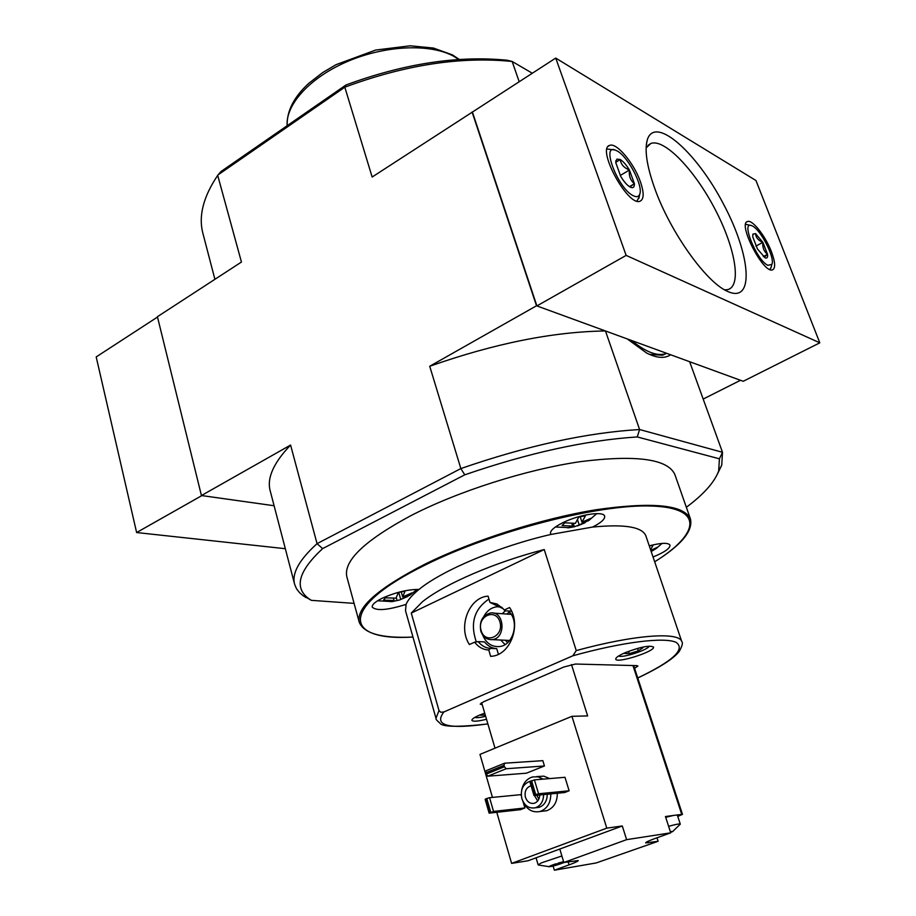 <?xml version="1.0" encoding="UTF-8"?>
<svg xmlns="http://www.w3.org/2000/svg" width="916" height="916" viewBox="0 0 916 916"><rect width="100%" height="100%" fill="white"/><g stroke="black" fill="none" stroke-linecap="round" stroke-linejoin="round"><path stroke-width="1.37" d="M412.967 637.067C381.743 638.475 363.835 633.517 359.232 622.204L346.843 576.817C343.294 560.89 364.694 540.474 411.055 515.559C458.286 491.205 526.253 469.542 580.355 461.653C636.414 454.611 667.924 458.939 674.909 474.637L690.469 519.04C693.149 530.959 681.218 545.226 654.677 561.806C699.835 533.673 704.496 507.647 651.207 506.021C598.583 504.052 493.186 531.143 425.722 564.76C337.855 607.755 343.809 641.463 412.956 637.032M572.855 655.787L576.244 650.589L544.23 549.543L411.273 613.079L438.993 710.553L440.791 712.259L443.905 711.95L572.855 655.787C622.582 641.921 664.432 636.86 676.1 642.356C685.763 649.215 672.985 661.089 637.742 677.966M478.221 641.635L474.637 642.162C478.392 647.12 483.11 649.73 488.755 649.982L490.484 648.413L496.724 648.654C491.892 648.288 487.816 646.043 484.495 641.91L478.221 641.635C481.553 645.791 485.64 648.047 490.484 648.413M474.637 642.162L469.404 644.543C457.634 626.876 469.015 597.186 488.068 596.133L489.968 602.43L502.964 608.602L496.953 603.999L489.968 602.43M511.54 611.121L505.037 610.823L501.613 607.136M504.224 610.022L509.594 607.537C521.628 624.907 510.533 654.917 491.652 656.28L490.667 656.383L488.755 649.982M503.537 609.151L502.964 608.602M625.021 652.753C640.089 647.005 649.57 645.093 653.463 647.017C655.764 651.219 616.399 663.871 615.758 659.142C615.586 657.677 618.678 655.547 625.021 652.753M486.51 719.278C477.843 721.384 472.965 721.751 471.889 720.354C471.74 719.163 474.248 717.434 479.423 715.167L484.713 713.129M482.194 704.564L480.213 704.152L483.625 701.748L563.913 666.985L575.488 664.031L636.872 665.646L637.914 666.001L634.593 668.359M487.885 723.938C457.908 727.327 441.878 727.018 439.783 723.01C436.84 720.537 435.569 718.957 435.982 718.293L405.513 610.743L406.074 604.388C407.826 599.991 412.131 595.011 419.001 589.446C442.073 570.359 499.048 546.314 550.974 534.429L592.515 527.078C624.494 523.941 642.276 526.872 645.872 535.883L681.825 641.727C683.061 642.757 682.237 645.94 679.328 651.265C675.103 656.806 665.096 665.016 637.754 678.012M544.23 549.543C495.029 562.149 444.226 584.179 422.516 601.686L411.273 613.079M393.456 598.331L394.075 600.495L383.506 600.163L385.441 597.816L396.044 598.159L398.403 592.4L405.055 591.163L402.674 596.923L411.937 592.881L410.242 594.953L417.066 589.389M577.561 519.876L579.21 524.925L574.366 526.757L573.302 523.471M571.824 523.483L572.66 526.082L567.828 527.799M391.922 601.652L399.616 599.98L410.242 594.953M394.075 600.495L390.514 601.743M650.566 549.703L653.142 545.157L649.307 545.993M650.807 550.413L657.654 547.115L656.417 548.352L662.073 543.417M651.196 551.547L656.417 548.352M580.217 516.819L581.969 522.2L585.416 515.811L578.832 516.956L575.408 523.345L564.783 522.818L562.069 525.566L572.66 526.082M581.969 522.2L591.038 518.238L589.183 520.231L596.751 513.624M579.21 524.925L589.183 520.231M567.863 527.902L574.366 526.757M354.091 603.369L311.337 600.346L305.795 597.095M719.415 458.813L718.671 470.996L721.728 465.179L722.495 452.298L639.586 429.524L637.273 436.943L719.415 458.813L722.495 452.298L689.645 361.717L740.494 380.289L703.19 399.055M637.273 436.943C586.137 440.241 528.635 452.87 464.755 474.82L322.627 548.615C298.444 571.057 293.841 587.74 308.784 598.663L302.967 595.606L299.612 592.732L296.486 588.713L294.608 584.225C291.666 573.427 299.143 559.905 317.05 543.657L290.578 445.05L201.428 495.533L274.09 505.735L201.875 495.59L136.621 532.54L285.323 548.707M311.337 600.346L308.784 598.663M718.671 470.996C714.514 482.205 703.74 494.296 686.347 507.292M472.461 112.221L536.89 305.921L743.231 381.285L819.809 342.824L755.963 180.521L555.726 58.074L372.148 177.028L344.817 87.192L345.985 84.982L221.031 171.487L218.042 174.887L344.817 87.192C405.09 64.841 460.874 56.265 512.17 61.475L532.368 73.269M345.985 84.982C403.956 63.605 457.714 55.361 507.269 60.25L512.17 61.475L519.212 81.822M201.428 495.533L157.415 316.707L241.446 262.045L217.699 175.38C203.249 196.814 198.325 216.187 202.94 233.5L214.905 279.311M627.265 338.931L646.65 353.038C656.818 358.167 664.798 358.74 670.604 354.755M472.072 112.027L536.513 305.784L429.719 366.263L460.851 468.568L317.05 543.657L322.627 548.615M464.755 474.82L460.851 468.568C527.135 445.668 586.721 432.661 639.586 429.524L605.465 330.962L536.513 305.784M290.578 445.05C273.552 462.843 266.762 478.083 270.186 490.781L294.608 584.225M305.91 597.541L302.967 595.606M605.465 330.962C552.966 331.718 494.388 343.489 429.719 366.263M721.728 465.179L717.8 473.251M649.467 354.389L662.508 355.248L666.344 353.45M631.548 340.5C645.448 351.79 656.646 356.244 665.153 353.862L666.665 353.324M550.974 534.429L550.527 533.662C550.001 530.742 554.134 527.066 562.939 522.647C579.141 514.54 603.77 510.796 604.64 516.166C605.144 519.109 601.102 522.75 592.515 527.078M649.249 545.822C661.318 542.764 668.245 542.535 670.008 545.146C670.146 548.352 664.489 552.302 653.051 556.997M406.074 604.388C387.525 610.193 376.247 611.098 372.24 607.102C371.827 604.743 375.091 601.823 382.029 598.331C395.449 592.331 407.78 589.377 419.001 589.446M654.917 549.463L654.7 548.821M409.921 595.228L409.624 594.186M402.674 596.923L401.277 592.022M400.681 599.259L398.723 592.366M588.244 520.975L587.912 519.979M397.097 600.575L396.296 597.724M485.64 716.312C480.099 717.617 476.526 717.984 474.912 717.377M482.24 714.033L480.568 715.224L485.297 715.121M649.146 646.146C648.379 649.868 621.54 658.49 618.724 655.925M626.968 651.94L624.712 653.452L629.315 653.623L638.349 650.829L642.872 647.818L640.181 647.704M628.559 651.322L629.315 653.623M637.547 648.391L638.349 650.829M481.095 630.54C485.217 644.875 504.338 636.231 499.918 621.884C495.636 607.548 476.732 616.365 481.095 630.54M480.797 631.055C482.892 636.941 486.636 639.803 492.018 639.631C506.159 638.773 504.785 611.075 490.747 612.918C482.514 615.117 479.194 621.163 480.797 631.055M507.945 640.376L508.884 641.418M510.475 613.319L509.422 614.235M505.277 640.25L507.682 642.608M509.41 612.003L506.766 614.041M500.72 640.032L505.037 644.555M505.3 610.846L502.208 613.72M482.663 634.994C486.03 643.078 491.526 646.936 499.14 646.582C513.464 645.78 519.979 621.197 508.54 611.075M500.869 606.965L497.216 606.747C491.4 607.388 486.9 610.674 483.74 616.617M498.407 654.287L496.724 648.654M476.32 641.91C469.931 623.349 474.145 609.06 488.949 599.053M555.726 58.074L626.143 255.392L819.809 342.824M536.89 305.921L626.143 255.392M640.261 181.334C633.849 163.025 616.548 142.392 609.793 145.358C596.064 148.14 627.907 206.856 640.044 201.211C644.097 199.241 644.166 192.623 640.261 181.334M771.398 251.637C765.57 236.236 752.505 219.531 747.639 221.489C737.231 222.989 763.337 273.873 772.474 269.865C775.669 268.274 775.314 262.194 771.398 251.637M655.032 189.257C646.891 166.597 644.337 150.064 647.349 139.667C655.135 115.061 696.824 152.491 723.64 204.348C751.177 255.988 754.841 304.879 726.869 291.059C705.812 281.704 670.409 232.137 655.032 189.257M646.123 147.888L650.887 143.446C664.466 138.385 694.58 170.01 714.789 208.756C735.239 247.434 742.086 286.158 727.67 289.628L724.659 289.868M755.517 233.603L762.868 242.328L767.539 254.327C767.894 257.476 767.07 258.644 765.066 257.82L757.463 248.98L752.757 236.855L752.906 234.13L755.517 233.603C755.883 237.645 758.333 240.553 762.868 242.328C762.341 247.434 763.898 251.431 767.539 254.327L764.528 256.995M767.826 265.308C756.307 260.133 740.162 219.405 752.093 225.863C760.394 229.011 775.245 257.911 771.879 264.392L767.826 265.308M745.658 224.294L750.868 225.462M771.135 267.151L769.944 269.533M763.314 256.617L767.539 254.327M755.918 246.118L762.868 242.328M615.747 162.43L620.143 159.476C620.922 164.365 624.014 167.88 629.418 170.021C628.777 175.929 630.437 180.498 634.422 183.727L630.368 186.566M615.758 162.613L616.915 159.109L620.143 159.476C623.178 161.296 626.269 164.811 629.418 170.021L634.422 183.727C634.49 187.185 633.174 188.352 630.46 187.219L630.174 187.07C627.128 185.33 624.002 181.803 620.785 176.502L615.758 162.613M633.322 195.749C617.693 188.581 600.243 142.094 616.193 150.522C626.83 154.667 643.421 185.33 639.78 194.078C638.818 196.837 636.666 197.398 633.322 195.749M607.033 149.01L614.178 149.881M639.185 196.86L636.929 201.085M629.464 186.658L634.422 183.727M620.212 175.506L629.418 170.021M136.621 532.54L96.191 356.931L157.495 317.062M564.439 862.391L556.722 865.07L555.794 863.845M556.722 865.07L551.111 866.525L556.184 865.151M538.654 865.059L549.749 866.765L550.94 865.62M548.97 866.719L551.077 866.078M549.394 866.307L563.603 861.693M550.527 865.757L555.863 863.811M558.371 863.032L563.592 861.658M564.462 862.391L559.207 864.292M536.055 857.8L538.139 864.864L541.379 862.872L561.886 855.979M670.878 831.717L672.596 831.625L670.569 832.312M668.623 826.312C675.813 824.331 679.695 823.61 680.279 824.125L679.981 824.549M544.447 765.971L542.833 760.658L504.567 763.211L486.167 770.711L485.583 772.852L487.759 776.196L526.414 773.196L544.447 765.971L506.193 768.73L487.759 776.196M569.122 790.783L564.989 777.295L534.406 779.882L529.86 781.692L534.005 795.569L564.634 792.523L569.122 790.783L538.574 793.783L534.406 779.882M524.902 807.958L493.541 811.416L489.121 813.145L520.563 809.652L524.902 807.958L523.116 801.924M521.273 795.706L520.964 794.641L489.568 797.687L485.64 798.901L485.171 799.439L489.121 813.145M557.329 793.256C557.271 802.221 553.722 808.049 546.692 810.729L542.615 811.198M536.604 776.608L543.806 776.15L549.806 778.589M571.47 664.558L587.637 715.911L571.928 716.312L606.781 828.144L511.609 863.387L528.074 860.754L559.79 849.04L563.844 862.494L626.613 839.651L670.73 832.827L655.478 838.335C648.986 840.705 645.688 842.228 645.62 842.915L658.123 841.289L596.213 862.941L554.363 870.2L569.042 864.876C575.111 862.654 578.179 861.212 578.259 860.536L563.844 862.494M571.928 716.312L479.973 754.406L492.465 797.412M496.781 812.297L511.609 863.387M481.656 702.721L495.006 748.177M553.127 866.067L554.363 870.2M677.771 816.454L682.466 814.358L676.535 815.034L677.371 815.24L680.279 824.125M656.99 837.785L658.123 841.289M626.613 839.651L622.296 825.969L606.781 828.144M665.714 817.335L673.34 815.469L665.451 816.545L670.73 832.827M559.79 849.04L622.296 825.969M522.773 801.065C526.586 809.504 532.368 812.973 540.119 811.484C547.184 808.782 550.745 802.931 550.814 793.897M543.257 779.138L538.035 776.814L532.551 776.94C526.746 778.749 523.128 783.146 521.696 790.13M535.975 807.694L539.089 807.351C544.379 805.37 547.104 800.996 547.264 794.252M530.261 781.279L529.643 781.417C522.773 784.256 520.173 790.016 521.868 798.718C524.559 805.851 529.07 808.862 535.402 807.763C540.703 805.771 543.44 801.385 543.6 794.619M531.085 785.813L530.536 785.928C526.024 787.806 524.33 791.607 525.44 797.309C527.215 801.992 530.169 803.973 534.314 803.263C537.692 802.038 539.501 799.279 539.742 794.996M536.753 795.294L538.871 799.107M534.44 795.535L537.692 801.008M493.541 811.416L489.568 797.687M490.713 812.194L486.751 798.466M489.613 812.629L485.64 798.901M538.574 793.783L535.723 794.561L531.555 780.661M535.723 794.561L534.578 795.019L530.421 781.108M534.578 795.019L534.005 795.569M504.567 763.211L504.018 765.364L485.583 772.852M504.018 765.364L504.418 766.738L485.984 774.226M504.418 766.738L506.193 768.73M672.069 831.533L671.451 831.476M670.546 832.266L671.554 831.774M673.34 815.469L676.535 815.034M359.232 622.204C356.061 607.674 378.033 588.301 425.139 564.084C473.125 540.348 541.848 518.49 596.247 509.72C652.581 501.67 683.989 504.773 690.469 519.04M487.862 723.869C448.073 729.56 433.428 725.575 443.905 711.95M576.244 650.589C634.685 634.559 679.661 631.559 681.825 641.727M435.982 718.293L438.993 710.553M459.305 59.46L452.424 54.88L433.44 48.044L410.093 45.8L375.686 50.048L336.103 64.647L322.684 72.559L308.726 83.379C293.899 97.027 286.697 111.134 287.155 125.71C285.483 104.378 310.57 76.898 348.607 60.994C386.586 45.033 431.253 43.533 454.118 56.517L458.779 59.494M481.713 704.564L481.244 702.961M681.71 814.335L632.945 665.543M647.715 841.461L648.173 842.903M568.103 861.773L569.042 864.876M563.5 862.677L563.237 861.796M559.665 864.074L559.31 862.895M552.119 866.215L551.856 865.345M399.616 599.98L407.941 596.362M377.575 600.782L392.174 601.572M555.394 526.998L569.466 527.639M577.595 525.887L585.095 522.727M662.508 355.248L665.153 353.862M511.185 614.361L493.518 613.113M509.708 640.456L492.018 639.631M500.983 607.033L497.216 606.747M646.398 144.213L647.349 139.667M647.978 145.323L650.887 143.446M746.769 221.97L747.639 221.489M608.476 146.159L609.793 145.358M752.746 234.736L752.906 234.13M771.879 264.392L770.825 268.274M615.792 161.388L615.976 160.483M639.78 194.078L638.841 198.52M672.596 831.625L680.279 824.148M682.466 814.358L633.677 665.554M546.692 810.729L540.119 811.484M539.089 807.351L535.402 807.763M531.108 785.871L530.536 785.928"/></g></svg>
